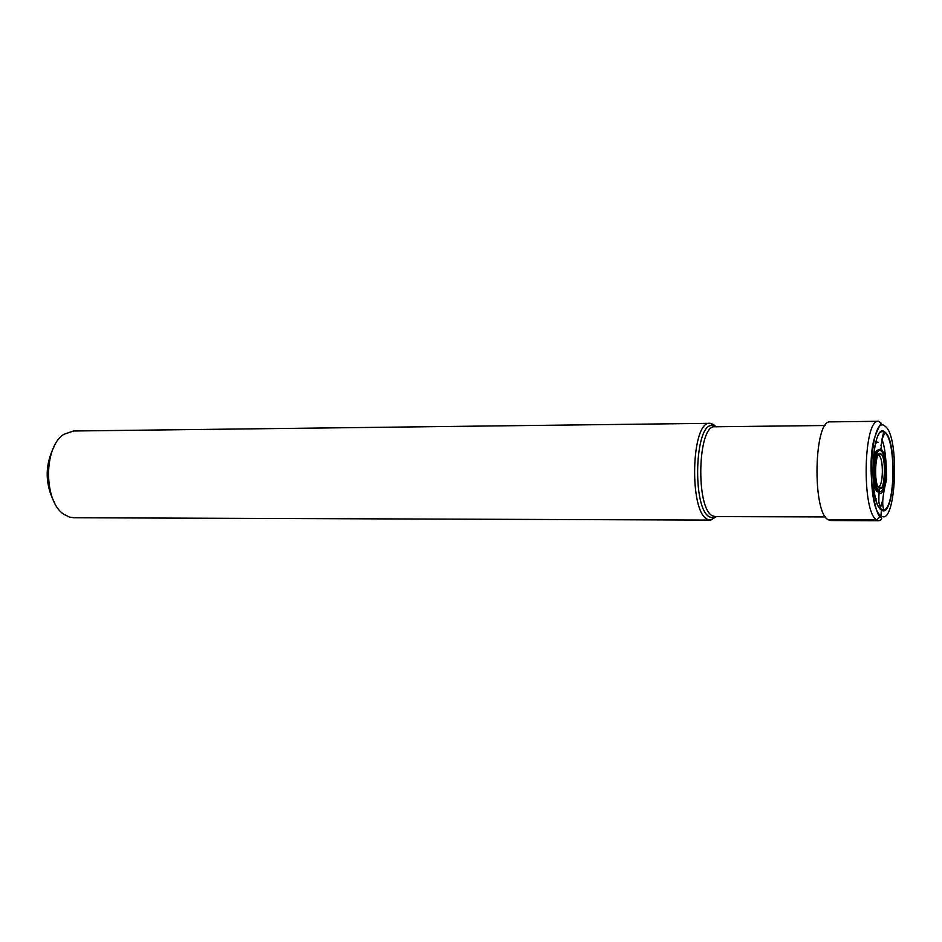 <?xml version="1.0" encoding="UTF-8"?>
<svg xmlns="http://www.w3.org/2000/svg" width="942" height="942" viewBox="0 0 942 942"><rect width="100%" height="100%" fill="white"/><g stroke="black" fill="none" stroke-linecap="round" stroke-linejoin="round"><path stroke-width="1.41" d="M878.321 455.528L879.145 455.846C883.82 458.672 883.207 487.096 878.474 486.472L878.415 486.472M715.991 426.761L713.459 424.442L709.962 423.323C691.169 420.579 688.802 512.154 707.56 519.336L710.845 520.066L716.367 516.593M710.374 520.09L73.888 517.747L69.425 517.076L64.186 514.485C43.544 502.133 43.308 446.873 63.856 434.344L73.523 431L709.962 423.323M54.777 503.205C44.757 484.082 44.674 464.912 54.53 445.696M877.862 486.237L879.251 488.156L878.686 501.462L881.312 509.975L881.029 515.827L876.767 519.937L828.289 519.772C811.957 512.448 813.97 419.037 830.314 421.875L878.639 421.286C863.308 418.413 861.447 512.566 876.767 519.937L879.051 520.714C881.759 519.69 882.348 518.465 880.805 517.005C874.965 517.452 866.157 465.372 874.435 438.112C881.771 418.142 882.795 425.36 878.639 421.286M881.206 509.469L883.973 509.94C895.312 507.773 896.101 440.008 884.903 432.731L883.655 432.013C871.197 425.454 868.677 502.981 881.206 509.469L878.874 502.663L878.898 492.949L877.885 491.865C872.94 485.754 872.822 456.293 877.708 450.146L881.017 449.122C888.424 453.879 886.257 499.201 878.898 492.949M881.312 509.975C867.817 502.651 871.951 419.178 885.056 432.237C897.997 440.986 894.276 520.537 881.312 509.975M885.327 426.467C870.267 411.242 865.474 507.538 881.029 515.827C895.924 527.755 900.175 436.641 885.327 426.467M879.051 520.714L830.726 520.537L828.289 519.772M879.251 488.156C873.352 484.753 875.13 448.439 880.911 453.879C886.716 457.565 885.021 493.113 879.251 488.156M881.064 450.888C874.258 444.436 872.151 487.191 879.11 491.171C885.88 496.952 887.87 455.245 881.064 450.888L880.393 448.757M884.903 432.731L881.947 439.431L881.017 449.122M883.973 509.94L883.973 509.94C881.677 505.56 882.548 495.41 886.575 479.502C886.434 459.896 884.891 446.543 881.947 439.431L883.655 432.013L885.009 432.472C896.725 439.313 895.159 510.128 884.055 509.94L883.973 509.94M879.121 453.832L879.428 455.116M874.906 445.79L875.507 446.155M880.487 488.415L880.652 487.626M876.413 498.93L875.766 498.919M875.53 443.105L876.19 443.093M878.203 442.293L875.883 441.786M825.486 516.934L715.308 516.593L712.694 515.886C695.408 509.127 697.598 424.253 714.931 426.773L825.098 425.513M715.649 426.773L712.635 425.631C694.56 421.474 691.828 509.987 709.903 517.052L713.023 517.759L716.026 516.593M880.158 508.916L882.265 501.591M878.344 455.528L880.829 454.362C886.669 455.692 884.35 491.229 880.817 487.638L878.474 486.472M877.885 491.865C873.528 484.07 873.422 457.977 877.708 450.146L877.614 450.135C871.939 450.217 871.75 490.794 877.791 491.877L877.885 491.865M879.169 453.797L879.463 455.092M879.592 455.728L879.746 456.493M879.863 485.495L879.31 488.192M880.947 445.448L882.089 441.103M715.308 516.593L710.845 520.066M714.931 426.773L710.445 423.335"/></g></svg>
